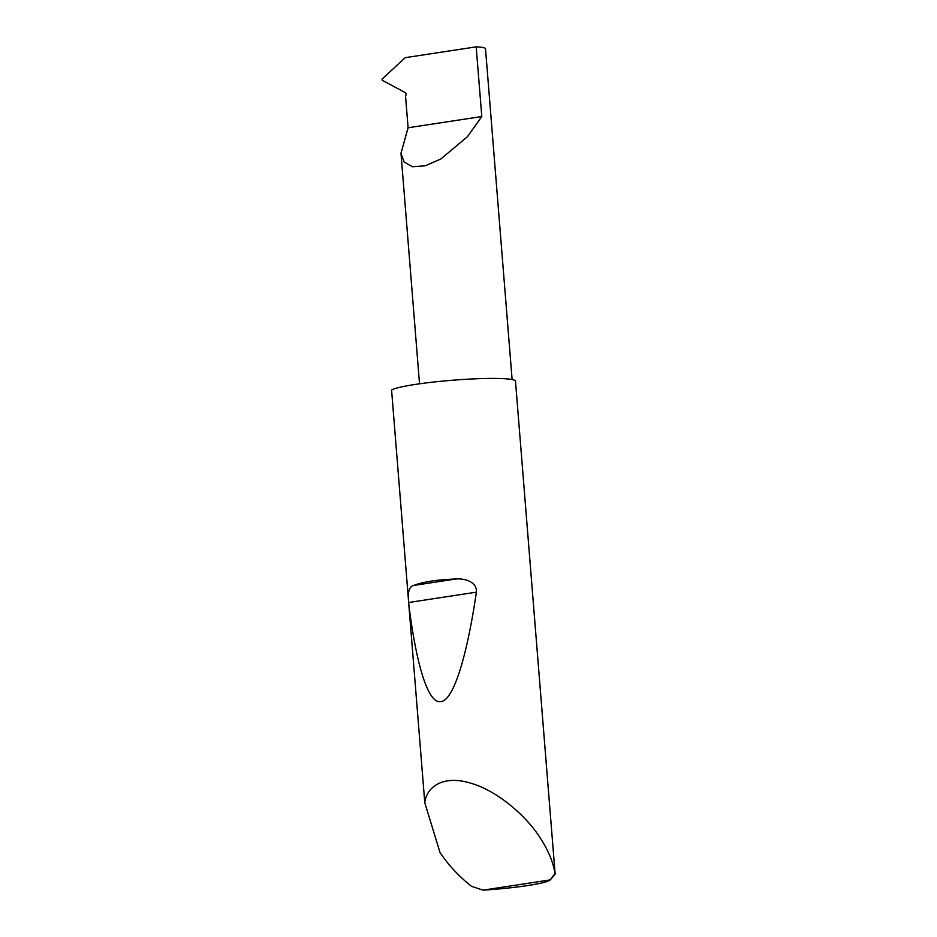 <?xml version="1.0" encoding="UTF-8"?>
<svg xmlns="http://www.w3.org/2000/svg" width="937" height="937" viewBox="0 0 937 937"><rect width="100%" height="100%" fill="white"/><g stroke="black" fill="none" stroke-linecap="round" stroke-linejoin="round"><path stroke-width="1.41" d="M512.117 379.567L485.507 48.759A46.311 4.439 -4.6 0 0 476.183 46.85L405.217 57.672L382.085 79.095L382.179 80.242L405.463 92.728L406.248 94.051L405.569 96.406L408.099 127.76L400.989 153.258L404.058 161.914L412.374 166.739L425.457 165.744L440.882 158.939L467.458 136.685L481.794 116.528L408.099 127.76M483.023 890.15A57.684 5.528 175.4 0 0 550.23 879.902L483.023 890.15L471.44 886.273C459.001 876.435 448.518 865.179 440.015 852.518L424.777 802.693C426.288 787.666 442.522 774.372 471.042 783.273C499.351 791.472 527.836 818.224 539.782 837.303C548.168 849.988 553.228 862.063 554.985 873.53A62.697 6.009 -4.6 0 1 555.126 873.881A62.697 6.009 -4.6 0 1 554.891 874.49L550.23 879.902L554.985 873.53M408.204 596.752C408.333 590.005 410.16 586.234 413.685 585.438C422.974 581.854 437.04 579.698 455.874 579.007C464.096 578.246 477.261 581.502 476.394 592.172C467.329 653.85 454.14 699.904 441.093 701.555C428.01 704.8 416.122 663.443 408.848 604.81L391.572 390.015A62.697 6.009 -4.6 0 1 438.715 381.5A62.697 6.009 -4.6 0 1 502.876 378.618A62.697 6.009 -4.6 0 1 515.491 381.207L555.126 873.881M424.777 802.693L408.848 604.81M476.183 46.85L481.794 116.528M413.685 585.438L455.874 579.007M408.755 602.491L476.394 592.172M400.989 153.258L419.53 383.807"/></g></svg>
